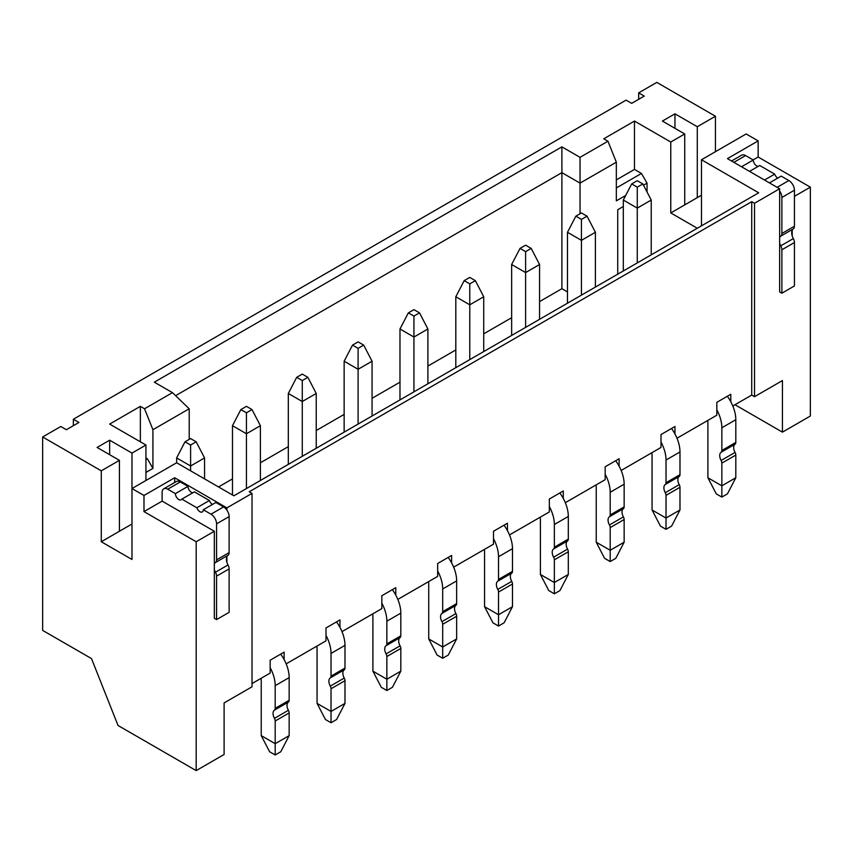 <?xml version="1.0" encoding="UTF-8"?>
<svg xmlns="http://www.w3.org/2000/svg" width="853" height="853" viewBox="0 0 853 853"><rect width="100%" height="100%" fill="white"/><g stroke="black" fill="none" stroke-linecap="round" stroke-linejoin="round"><path stroke-width="1.28" d="M286.15 663.869L326.006 640.859L326.006 627.968L339.963 619.907L339.963 627.371M252.019 683.573L270.166 673.092L270.166 660.201L284.124 652.14L284.124 659.604M214.338 569.559A8.786 5.075 -120 0 0 215.457 572.214A5.982 3.455 60 0 1 216.566 576.148L216.566 619.587L214.338 618.297L214.338 531.259L162.134 501.127L143.986 511.597L196.19 541.74L196.19 770.611L224.104 754.489L224.104 702.915L252.019 686.793L252.019 493.386L226.898 507.887L174.694 477.755L143.986 495.476L131.98 488.545L131.98 453.092L109.653 440.201L97.082 447.452L119.42 460.343L101.272 470.824L101.272 541.74L131.98 559.472L131.98 488.545L176.646 462.763L233.882 495.806L758.701 192.799L701.475 159.756L746.14 133.964L758.146 140.894L727.438 158.626L779.642 188.769L779.642 291.918L781.87 293.208L794.442 285.958L794.442 242.519L781.87 249.78L781.87 293.208M196.19 770.611L118.023 725.476L91.506 658.591L42.65 630.388L42.65 436.971L60.798 426.5L66.374 429.72L78.945 422.47L73.358 419.249L626.102 100.121L631.689 103.341L644.25 96.09L638.662 92.87L656.81 82.389L715.432 116.243L697.285 126.713L674.958 113.822L662.397 121.073L684.724 133.964L670.767 142.024L670.767 212.941L684.724 204.891L684.724 133.964M732.812 405.985L751.728 395.067L754.521 396.688L782.436 380.566L782.436 432.14L810.35 416.029L810.35 187.159L758.146 157.016L758.146 140.894M676.983 438.229L716.829 415.219L716.829 402.328L730.786 394.267L730.786 401.72M621.155 470.461L661 447.452L661 434.561L674.958 426.5L674.958 433.964M565.315 502.694L605.161 479.685L605.161 466.794L619.118 458.733L619.118 466.196M509.486 534.927L549.332 511.928L549.332 499.026L563.289 490.965L563.289 498.429M453.647 567.16L493.503 544.161L493.503 531.259L507.46 523.209L507.46 530.662M397.818 599.403L437.664 576.393L437.664 563.502L451.621 555.442L451.621 562.895M341.989 631.636L381.835 608.626L381.835 595.735L395.792 587.674L395.792 595.138M751.728 395.067L751.728 201.66L249.236 491.776L252.019 493.386M539.565 301.589L561.892 288.698L567.48 291.918M218.528 486.935L232.485 478.885M260.4 462.763L288.314 446.652M316.228 430.53L344.143 414.409M372.068 398.298L399.982 382.176M427.897 366.065L455.811 349.943M483.726 333.822L511.64 317.711M73.358 425.69L73.358 419.249M638.662 99.311L638.662 92.87M625.707 195.444L616.335 200.86L616.335 162.177L580.04 183.128L561.892 172.647L175.601 395.675M580.04 213.751L580.04 157.336L607.954 141.225L603.764 138.804L634.472 121.073L670.767 142.024M623.308 206.501L617.732 209.721L617.732 274.186M647.043 191.989L647.043 183.128L643.493 185.176M189.206 439.391L189.206 408.768L172.466 392.647L144.541 408.768L140.361 406.348L109.653 424.08L145.938 445.031L131.98 453.092M172.466 392.647L154.318 382.176L561.892 146.865L580.04 157.336M42.65 436.971L101.272 470.824M794.442 196.339L810.35 187.159M792.202 235.929L792.202 230.246M754.521 396.688L754.521 203.27L779.642 188.769M189.206 408.768L152.922 429.72L152.922 468.404L145.938 472.434M561.892 288.698L561.892 146.865M751.728 201.66L754.521 203.27M196.19 541.74L214.338 531.259M226.898 562.308L226.898 556.625M226.898 510.147L226.898 507.887M145.938 480.495L145.938 445.031M143.986 511.597L143.986 495.476M715.432 151.695L715.432 116.243M647.043 183.128L641.456 173.458L634.472 169.427L634.472 121.073M701.475 225.832L701.475 159.756M670.767 212.941L697.285 228.252M174.694 482.499L174.694 477.755M131.98 524.009L101.272 541.74M119.42 531.259L119.42 460.343M109.653 454.702L109.653 440.201M144.541 408.768L152.922 429.72M140.361 441.811L140.361 406.348M152.922 468.404L147.334 458.733L145.938 457.933M145.938 459.543L147.334 458.733M758.146 157.016L753.124 159.916M684.724 204.891L701.475 195.22M697.285 126.713L697.285 197.629M674.958 128.323L674.958 113.822M782.436 432.14L734.977 404.738M634.472 169.427L616.335 179.908M616.335 162.177L607.954 141.225M616.335 187.959L641.456 173.458M707.659 420.518A11.846 6.835 -120 0 1 707.894 422.96L707.894 477.755L721.851 485.815L721.851 463.115A3.977 2.292 60 0 0 721.105 460.481A7.421 4.286 -120 0 1 721.105 452.261A3.977 2.292 60 0 0 721.851 450.491L721.851 427.79A27.637 15.951 -120 0 0 716.829 409.781M735.808 477.755L727.438 493.876L721.851 497.096L721.851 485.815L735.808 477.755L735.808 455.065A3.977 2.292 -120 0 0 735.062 452.421L721.105 460.481M637.266 262.905L637.266 208.111L623.308 200.05L623.308 270.966M735.062 452.421A7.421 4.286 -120 0 1 735.062 444.2A3.977 2.292 -120 0 0 735.808 442.43L735.808 419.729A27.637 15.951 -120 0 0 727.342 396.25M651.223 254.844L651.223 200.05L637.266 208.111L637.266 187.159L642.853 183.928L637.266 180.708L631.689 183.928L637.266 187.159M721.851 497.096L716.275 493.876L707.894 477.755M631.689 183.928L623.308 200.05M642.853 183.928L651.223 200.05M651.82 452.751A11.846 6.835 -120 0 1 652.065 455.193L652.065 509.987L666.022 518.048L666.022 495.358A3.977 2.292 60 0 0 665.276 492.714A7.421 4.286 -120 0 1 665.276 484.493A3.977 2.292 60 0 0 666.022 482.723L666.022 460.023A27.637 15.951 -120 0 0 661 442.014M679.98 509.987L671.61 526.109L666.022 529.329L666.022 518.048L679.98 509.987L679.98 487.298A3.977 2.292 -120 0 0 679.233 484.664L665.276 492.714M581.437 295.138L581.437 240.343L567.48 232.283L567.48 303.199M679.233 484.664A7.421 4.286 -120 0 1 679.233 476.432A3.977 2.292 -120 0 0 679.98 474.663L679.98 451.962A27.637 15.951 -120 0 0 671.514 428.483M595.394 287.088L595.394 232.283L581.437 240.343L581.437 219.392L587.024 216.172L581.437 212.941L575.85 216.172L581.437 219.392M666.022 529.329L660.435 526.109L652.065 509.987M575.85 216.172L567.48 232.283M587.024 216.172L595.394 232.283M595.991 484.984A11.846 6.835 -120 0 1 596.236 487.426L596.236 542.22L610.194 550.281L610.194 527.591A3.977 2.292 60 0 0 609.447 524.958A7.421 4.286 -120 0 1 609.447 516.726A3.977 2.292 60 0 0 610.194 514.956L610.194 492.256A27.637 15.951 -120 0 0 605.161 474.257M624.151 542.22L615.77 558.342L610.194 561.562L610.194 550.281L624.151 542.22L624.151 519.53A3.977 2.292 -120 0 0 623.404 516.897L609.447 524.958M525.608 327.381L525.608 272.576L511.64 264.515L511.64 335.432M623.404 516.897A7.421 4.286 -120 0 1 623.404 508.665A3.977 2.292 -120 0 0 624.151 506.895L624.151 484.205A27.637 15.951 -120 0 0 615.685 460.727M539.565 319.321L539.565 264.515L525.608 272.576L525.608 251.624L531.184 248.404L525.608 245.174L520.021 248.404L525.608 251.624M610.194 561.562L604.606 558.342L596.236 542.22M520.021 248.404L511.64 264.515M531.184 248.404L539.565 264.515M540.162 517.217A11.846 6.835 -120 0 1 540.397 519.658L540.397 574.464L554.354 582.514L554.354 559.824A3.977 2.292 60 0 0 553.608 557.19A7.421 4.286 -120 0 1 553.608 548.959A3.977 2.292 60 0 0 554.354 547.189L554.354 524.499A27.637 15.951 -120 0 0 549.332 506.49M568.311 574.464L559.941 590.575L554.354 593.805L554.354 582.514L568.311 574.464L568.311 551.763A3.977 2.292 -120 0 0 567.565 549.129L553.608 557.19M469.768 359.614L469.768 304.809L455.811 296.759L455.811 367.675M567.565 549.129A7.421 4.286 -120 0 1 567.565 540.898A3.977 2.292 -120 0 0 568.311 539.128L568.311 516.438A27.637 15.951 -120 0 0 559.845 492.959M483.726 351.553L483.726 296.759L469.768 304.809L469.768 283.857L475.356 280.637L469.768 277.417L464.192 280.637L469.768 283.857M554.354 593.805L548.778 590.575L540.397 574.464M464.192 280.637L455.811 296.759M475.356 280.637L483.726 296.759M484.323 549.449A11.846 6.835 -120 0 1 484.568 551.891L484.568 606.696L498.525 614.757L498.525 592.057A3.977 2.292 60 0 0 497.779 589.423A7.421 4.286 -120 0 1 497.779 581.192A3.977 2.292 60 0 0 498.525 579.422L498.525 556.732A27.637 15.951 -120 0 0 493.503 538.723M512.482 606.696L504.112 622.807L498.525 626.038L498.525 614.757L512.482 606.696L512.482 583.996A3.977 2.292 -120 0 0 511.736 581.362L497.779 589.423M413.94 391.847L413.94 337.052L399.982 328.991L399.982 399.908M511.736 581.362A7.421 4.286 -120 0 1 511.736 573.141A3.977 2.292 -120 0 0 512.482 571.361L512.482 548.671A27.637 15.951 -120 0 0 504.016 525.192M427.897 383.786L427.897 328.991L413.94 337.052L413.94 316.09L419.516 312.87L413.94 309.65L408.352 312.87L413.94 316.09M498.525 626.038L492.938 622.807L484.568 606.696M408.352 312.87L399.982 328.991M419.516 312.87L427.897 328.991M428.494 581.693A11.846 6.835 -120 0 1 428.728 584.124L428.728 638.929L442.696 646.99L442.696 624.289A3.977 2.292 60 0 0 441.939 621.656A7.421 4.286 -120 0 1 441.939 613.435A3.977 2.292 60 0 0 442.696 611.654L442.696 588.965A27.637 15.951 -120 0 0 437.664 570.956M456.654 638.929L448.273 655.051L442.696 658.271L442.696 646.99L456.654 638.929L456.654 616.239A3.977 2.292 -120 0 0 455.907 613.595L441.939 621.656M358.1 424.08L358.1 369.285L344.143 361.224L344.143 432.14M455.907 613.595A7.421 4.286 -120 0 1 455.907 605.374A3.977 2.292 -120 0 0 456.654 603.604L456.654 580.904A27.637 15.951 -120 0 0 448.188 557.425M372.068 416.019L372.068 361.224L358.1 369.285L358.1 348.333L363.687 345.102L358.1 341.882L352.524 345.102L358.1 348.333M442.696 658.271L437.109 655.051L428.728 638.929M352.524 345.102L344.143 361.224M363.687 345.102L372.068 361.224M372.665 613.925A11.846 6.835 -120 0 1 372.9 616.367L372.9 671.162L386.857 679.223L386.857 656.522A3.977 2.292 60 0 0 386.11 653.888A7.421 4.286 -120 0 1 386.11 645.668A3.977 2.292 60 0 0 386.857 643.898L386.857 621.197A27.637 15.951 -120 0 0 381.835 603.188M400.814 671.162L392.444 687.283L386.857 690.503L386.857 679.223L400.814 671.162L400.814 648.472A3.977 2.292 -120 0 0 400.068 645.838L386.11 653.888M302.271 456.312L302.271 401.518L288.314 393.457L288.314 464.373M400.068 645.838A7.421 4.286 -120 0 1 400.068 637.607A3.977 2.292 -120 0 0 400.814 635.837L400.814 613.136A27.637 15.951 -120 0 0 392.348 589.658M316.228 448.251L316.228 393.457L302.271 401.518L302.271 380.566L307.858 377.335L302.271 374.115L296.684 377.335L302.271 380.566M386.857 690.503L381.28 687.283L372.9 671.162M296.684 377.335L288.314 393.457M307.858 377.335L316.228 393.457M316.826 646.158A11.846 6.835 -120 0 1 317.071 648.6L317.071 703.394L331.028 711.455L331.028 688.766A3.977 2.292 60 0 0 330.282 686.132A7.421 4.286 -120 0 1 330.282 677.9A3.977 2.292 60 0 0 331.028 676.13L331.028 653.43A27.637 15.951 -120 0 0 326.006 635.432M344.985 703.394L336.604 719.516L331.028 722.736L331.028 711.455L344.985 703.394L344.985 680.705A3.977 2.292 -120 0 0 344.239 678.071L330.282 686.132M246.442 488.545L246.442 433.75L232.485 425.69L232.485 494.996M344.239 678.071A7.421 4.286 -120 0 1 344.239 669.84A3.977 2.292 -120 0 0 344.985 668.07L344.985 645.38A27.637 15.951 -120 0 0 336.519 621.901M260.4 480.495L260.4 425.69L246.442 433.75L246.442 412.799L252.019 409.579L246.442 406.348L240.855 409.579L246.442 412.799M331.028 722.736L325.441 719.516L317.071 703.394M240.855 409.579L232.485 425.69M252.019 409.579L260.4 425.69M260.997 678.391A11.846 6.835 -120 0 1 261.231 680.833L261.231 735.638L275.188 743.688L275.188 720.998A3.977 2.292 60 0 0 274.442 718.365A7.421 4.286 -120 0 1 274.442 710.133A3.977 2.292 60 0 0 275.188 708.363L275.188 685.673A27.637 15.951 -120 0 0 270.166 667.664M289.156 735.638L280.776 751.749L275.188 754.969L275.188 743.688L289.156 735.638L289.156 712.937A3.977 2.292 -120 0 0 288.399 710.304L274.442 718.365M190.603 470.824L190.603 465.983L176.646 457.922L176.646 462.763M288.399 710.304A7.421 4.286 -120 0 1 288.399 702.072A3.977 2.292 -120 0 0 289.156 700.302L289.156 677.613A27.637 15.951 -120 0 0 280.69 654.134M204.56 478.885L204.56 457.922L190.603 465.983L190.603 445.031L196.19 441.811L190.603 438.591L185.026 441.811L190.603 445.031M275.188 754.969L269.612 751.749L261.231 735.638M185.026 441.811L176.646 457.922M196.19 441.811L204.56 457.922M210.99 514.178L223.55 506.927L215.873 502.492L203.313 509.742L210.99 514.178A7.901 4.564 60 0 1 216.566 523.849L216.566 559.867A5.982 3.455 60 0 1 215.457 562.522A8.786 5.075 -120 0 0 214.338 563.876M203.313 509.742A4.83 2.783 60 0 1 202.31 511.949A4.83 2.783 60 0 1 196.84 507.77L181.86 499.122A4.83 2.783 60 0 1 181.22 499.773A4.83 2.783 60 0 1 177.499 498.483A4.83 2.783 60 0 1 175.387 493.631L167.71 489.195L180.282 481.945L187.959 486.37L175.387 493.631M162.134 501.127L162.134 492.416A7.901 4.564 60 0 1 163.765 488.801A7.901 4.564 60 0 1 167.71 489.195M223.55 506.927A7.901 4.564 60 0 1 229.126 516.598L229.126 552.616A5.982 3.455 60 0 1 228.018 555.271A8.786 5.075 -120 0 0 228.018 564.963A5.982 3.455 60 0 1 229.126 568.898L229.126 612.337L216.566 619.587M163.765 488.801L176.326 481.55A7.901 4.564 60 0 1 180.282 481.945M192.885 492.746A4.83 2.783 60 0 1 187.959 486.37M212.461 504.464A4.83 2.783 60 0 1 209.401 500.519L194.42 491.861L181.86 499.122M209.401 500.519L196.84 507.77M779.642 191.019A7.901 4.564 60 0 1 781.87 197.469L781.87 233.487A5.982 3.455 60 0 1 780.762 236.142A8.786 5.075 -120 0 0 779.642 237.497M779.642 243.19A8.786 5.075 -120 0 0 780.762 245.835A5.982 3.455 60 0 1 781.87 249.78M769.449 182.883L781.177 176.113L788.854 180.548A7.901 4.564 60 0 1 794.442 190.219L794.442 226.237A5.982 3.455 60 0 1 793.333 228.892A8.786 5.075 -120 0 0 793.333 238.584A5.982 3.455 60 0 1 794.442 242.519M731.543 161.004L741.641 155.171A7.901 4.564 60 0 1 745.586 155.566L753.263 160.001L741.534 166.772M758.2 166.378A4.83 2.783 60 0 1 753.263 160.001M777.765 178.085A4.83 2.783 60 0 1 774.705 174.14L759.724 165.493L749.531 171.378M774.705 174.14L764.501 180.026M735.808 455.065L721.851 463.115M735.808 442.43L721.851 450.491M721.851 427.79L735.808 419.729M735.062 444.2L721.105 452.261M679.98 487.298L666.022 495.358M679.98 474.663L666.022 482.723M666.022 460.023L679.98 451.962M679.233 476.432L665.276 484.493M624.151 519.53L610.194 527.591M624.151 506.895L610.194 514.956M610.194 492.256L624.151 484.205M623.404 508.665L609.447 516.726M568.311 551.763L554.354 559.824M568.311 539.128L554.354 547.189M554.354 524.499L568.311 516.438M567.565 540.898L553.608 548.959M512.482 583.996L498.525 592.057M512.482 571.361L498.525 579.422M498.525 556.732L512.482 548.671M511.736 573.141L497.779 581.192M456.654 616.239L442.696 624.289M456.654 603.604L442.696 611.654M442.696 588.965L456.654 580.904M455.907 605.374L441.939 613.435M400.814 648.472L386.857 656.522M400.814 635.837L386.857 643.898M386.857 621.197L400.814 613.136M400.068 637.607L386.11 645.668M344.985 680.705L331.028 688.766M344.985 668.07L331.028 676.13M331.028 653.43L344.985 645.38M344.239 669.84L330.282 677.9M289.156 712.937L275.188 720.998M289.156 700.302L275.188 708.363M275.188 685.673L289.156 677.613M288.399 702.072L274.442 710.133M216.566 523.849L229.126 516.598M229.126 552.616L216.566 559.867M229.126 568.898L216.566 576.148M228.018 555.271L215.457 562.522M228.018 564.963L215.457 572.214M733.857 162.337L745.586 155.566M777.126 187.319L788.854 180.548M781.87 197.469L794.442 190.219M794.442 226.237L781.87 233.487M793.333 228.892L780.762 236.142M793.333 238.584L780.762 245.835"/></g></svg>
